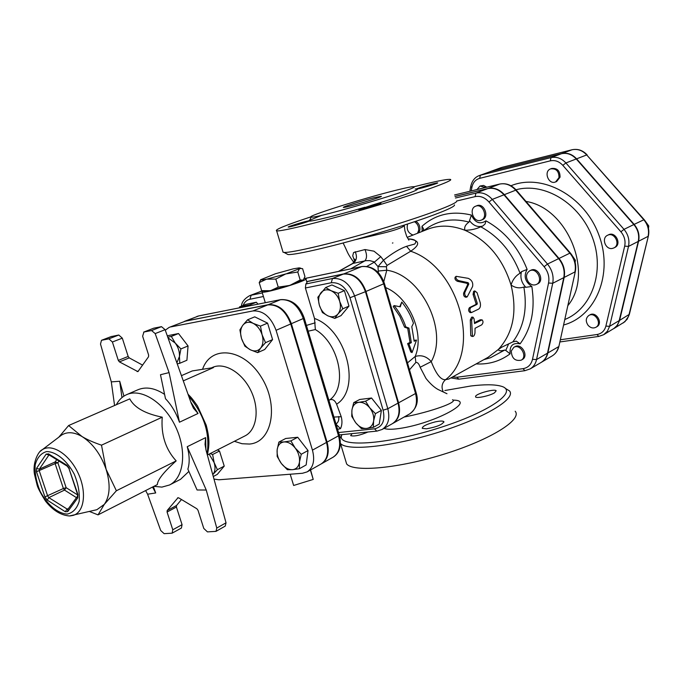 <?xml version="1.0" encoding="UTF-8"?>
<svg xmlns="http://www.w3.org/2000/svg" width="683" height="683" viewBox="0 0 683 683"><rect width="100%" height="100%" fill="white"/><g stroke="black" fill="none" stroke-linecap="round" stroke-linejoin="round"><path stroke-width="1.02" d="M452.479 399.751C459.019 401.886 430.563 411.934 404.063 417.065M409.484 369.819L415.845 362.46C417.535 362.195 418.969 363.791 420.156 367.266L425.979 378.433C430.162 383.667 434.192 387.355 438.059 389.489L446.981 393.724M444.838 390.522L470.766 386.006C484.315 384.358 494.313 384.384 500.75 386.1C519.729 390.71 489.72 412.216 437.231 428.514C384.836 444.975 336.932 447.613 341.594 435.523L341.91 434.644M494.535 392.819C489.805 395.799 476.486 398.667 475.581 396.925L475.616 396.2C476.99 393.348 495.004 388.593 496.174 390.778L494.535 392.819M367.983 431.998C359.873 435.395 354.093 436.608 350.652 435.634L352.095 433.611M426.499 428.804L422.256 428.343C422.282 426.329 426.585 424.186 435.165 421.906C439.886 420.89 442.772 420.796 443.822 421.624C442.704 424.519 436.924 426.909 426.499 428.804M355.544 239.631C373.55 235.49 404.191 229.078 404.285 225.083M408.161 238.871C415.153 239.204 417.33 240.928 414.683 244.053L406.53 246.307C399.794 248.732 392.119 253.359 383.496 260.189L380.781 256.663L373.994 251.182L365.004 249.551L353.563 252.539L352.718 255.818L354.631 261.137M353.768 262.545L353.324 261.768M286.39 253.675L287.978 254.537C295.423 255.237 337.163 245.402 380.516 232.442C423.93 219.491 456.415 207.188 454.426 204.891M456.62 200.964C458.771 203.218 425.091 215.879 379.979 229.326C334.918 242.798 291.632 253.069 284.051 252.403L283.078 252.275L282.736 251.139M413.889 186.809L415.921 186.297C435.481 181.362 446.913 179.066 450.217 179.398C455.484 180.09 421.07 192.452 373.405 206.59C325.791 220.737 281.131 231.827 276.649 230.871C274.284 229.864 285.665 225.202 310.808 216.887M394.142 190.711C361.324 198.915 304.746 216.818 311.132 217.109C315.409 219.03 424.023 186.818 413.659 186.724C411.806 186.561 405.309 187.893 394.142 190.711M416.715 188.858L417.714 188.926C422.461 188.064 439.34 182.942 437.624 182.882C436.941 182.498 418.628 187.731 416.715 188.858L415.136 189.02M372.431 205.028L358.652 209.672C359.745 210.116 383.035 203.201 380.815 203.099L372.431 205.028C402.56 195.842 417.654 190.48 417.714 188.926M309.075 221.079L309.433 220.652L308.673 220.822C304.541 221.48 286.433 227.029 288.32 227.072C289.037 227.422 306.402 222.402 309.075 221.079C311.687 221.659 337.06 215.418 364.918 207.248M374.233 197.669L381.157 196.26C384.811 196.354 345.163 208.102 343.489 207.427C341.03 207.359 362.135 200.674 374.233 197.669M341.509 435.677L340.023 437.931M340.467 443.446L340.484 443.472C346.981 451.42 392.409 446.733 438.657 432.219C484.981 417.8 516.57 398.548 509.484 390.898L505.181 388.286M345.444 459.966L346.623 463.911C353.307 472.516 398.804 468.418 444.915 453.879C491.12 439.434 522.444 419.541 515.187 411.243M399.717 306.701L401.783 302.057L400.289 306.829L394.065 305.583C399.256 311.9 403.175 319.012 405.822 326.918L408.938 328.079L411.328 342.678L408.946 343.873L412.062 352.59L416.536 340.083L414.18 341.261L411.798 326.687L413.463 323.238C410.842 315.392 406.948 308.332 401.783 302.057M508.69 343.762L505.77 350.439L504.754 350.038C500.81 351.164 498.667 350.985 498.334 349.491L488.021 357.346L448.842 379.014L445.572 379.671C440.936 380.226 436.155 374.207 431.246 361.614C426.602 356.355 421.24 354.648 415.17 356.5L407.469 362.878M412.062 352.59L410.765 351.967L407.623 343.592L410.005 342.405L407.691 328.284L404.601 327.2L399.845 316.306L393.229 306.565L394.065 305.583M414.137 340.347L416.536 340.083M476.956 189.558L480.004 186.041L485.562 187.475M480.004 186.041L483.59 185.426L486.774 187.185M559.001 177.606L555.595 181.934C548.56 185.11 543.292 171.356 550.6 168.889C556.184 168.291 558.984 171.202 559.001 177.606M550.6 168.889L551.659 168.479C557.243 167.89 560.034 170.793 560.051 177.187L556.645 181.516L555.595 181.934M612.455 248.416C605.582 250.089 601.074 238.051 607.546 235.294C614.427 231.537 621.026 244.71 613.88 247.929L612.455 248.416M607.546 235.294L608.553 234.798C615.426 231.05 622.025 244.207 614.879 247.425L613.88 247.929M588.165 325.415C585.442 321.351 585.673 318.03 588.883 315.444C595.106 311.499 602.432 323.853 595.892 327.294C593.185 328.591 590.607 327.96 588.165 325.415M588.883 315.444L589.881 314.88C596.105 310.936 603.413 323.272 596.882 326.713L595.892 327.294M648.483 228.344L648.79 225.996L646.024 222.163M647.971 226.406L648.79 225.996M501.015 167.668L490.437 171.518L561.785 153.59C567.291 152.437 572.226 154.187 576.597 158.84L634.148 224.383L644.137 219.619C648.193 224.519 649.61 229.975 648.389 235.994L628.625 316.212L624.954 321.684L613.718 328.66L617.432 325.202L619.601 320.37L629.367 314.325L648.363 236.087M619.601 320.37L638.571 241.244C639.817 235.097 638.34 229.479 634.148 224.383M513.821 347.323L514.991 346.665C521.411 342.661 529.103 356.056 522.35 359.506L521.197 360.18C514.999 361.341 511.695 358.276 511.277 351.002L513.821 347.323C520.241 343.31 527.942 356.722 521.197 360.18M529.684 270.827L530.862 270.255C537.905 266.404 544.957 280.593 537.623 283.863L536.454 284.452C533.662 285.605 531.05 284.879 528.599 282.267C525.483 277.477 525.85 273.661 529.684 270.827C536.727 266.976 543.788 281.183 536.454 284.452M475.641 206.206L476.871 205.72C483.999 202.51 489.754 217.083 482.403 219.687L480.362 220.447C473.251 222.41 468.64 208.563 475.641 206.206C482.77 202.996 488.533 217.578 481.174 220.191M415.853 221.292C418.875 223.315 420.224 226.21 419.9 229.975L418.747 232.775M541.303 362.332L541.491 362.221C544.778 360.214 546.904 357.124 547.868 352.949L558.549 346.708C557.584 350.84 555.467 353.905 552.188 355.903L541.491 362.221M454.998 196.431L488.123 188.465C494.091 187.287 499.495 189.345 504.344 194.655L559.01 258.456C563.671 264.253 565.387 270.579 564.149 277.443L547.868 352.949M471.261 190.933L471.868 187.501C472.875 182.643 475.47 179.595 479.637 178.357L480.38 175.241L479.261 175.591L491.197 171.305L561.443 153.718C566.95 152.565 571.884 154.315 576.256 158.968L633.824 224.545C638.024 229.642 639.493 235.259 638.246 241.406L618.841 322.052L617.116 325.39L614.598 328.036L603.695 334.687L607.426 331.204L609.595 326.329L605.881 326.09C604.566 330.871 601.612 333.671 597.019 334.516L560.35 339.767M414.521 221.736C417.595 223.742 418.969 226.662 418.645 230.47L417.492 233.279M413.036 235.054C408.135 233.125 406.317 229.445 407.606 224.015M575.171 262.426L575.376 260.24L572.789 256.458M574.651 260.599L575.376 260.24M567.821 305.677C594.321 273.909 568.068 208.067 525.978 201.417M455.006 196.482L487.722 188.619C493.689 187.441 499.102 189.507 503.952 194.809L558.626 258.644C563.296 264.441 565.012 270.775 563.774 277.631L547.493 353.171C546.528 357.346 544.411 360.436 541.124 362.442L530.162 368.905C533.466 366.891 535.592 363.783 536.548 359.565L552.718 283.291C553.939 276.359 552.197 269.947 547.484 264.073L492.281 199.402C487.389 194.023 481.942 191.923 475.949 193.101L455.433 198.01M145.633 490.565L147.596 494.21L160.71 530.503L164.142 533.662L172.133 533.175L172.782 529.786L167.07 512.037L176.41 507.042L176.538 505.505L167.19 510.5L167.07 512.037M167.19 510.5L178.032 497.685M206.24 490.027L197.071 489.984L187.868 469.136C189.806 462.878 189.592 455.399 187.219 446.708L206.24 490.027L216.776 528.07L216.016 531.357L207.453 531.886L203.782 528.437L198.002 510.278L196.875 508.767L178.741 497.881L177.503 497.967M116.332 404.737C118.876 399.922 122.368 396.533 126.807 394.578C141.466 387.944 164.313 402.62 175.625 426.79C187.133 450.874 184 477.844 169.572 484.973L180.525 479.321L188.875 471.415M153.402 486.603L155.698 492.955L147.596 494.21M321.42 463.8L321.71 463.637C327.874 459.463 329.667 452.291 327.072 442.106L291.351 323.691C286.254 310.406 278.596 304.055 268.376 304.652L184.401 321.386M185.767 321.019L169.153 327.396L185.767 321.019L267.77 304.9C277.981 304.302 285.648 310.654 290.745 323.955L276.069 330.299L312.447 450.14C315.085 460.444 313.326 467.684 307.162 471.876L302.501 473.268L218.944 479.782L213.992 479.099M307.162 471.876L321.138 463.962C327.302 459.796 329.086 452.607 326.5 442.422L290.745 323.955M305.924 278.971L307.009 282.608L305.856 283.983L305.395 287.995L314.504 318.457L315.341 329.565C339.263 343.515 347.92 386.527 329.906 399.777C332.706 398.906 334.935 400.375 336.599 404.191L341.227 416.698C342.388 421.172 342.149 425.159 340.51 428.651L337.598 429.308M353.717 402.646L359.728 399.478L371.552 398.018L381.387 410.381L379.244 424.075L373.311 427.387L366.609 428.429L361.444 428.625L355.826 422.871L351.728 416.314L351.958 409.902L353.717 402.646L358.857 402.33C355.049 402.979 352.744 405.497 351.958 409.902C351.455 414.436 352.744 418.756 355.826 422.871C359.087 426.807 362.682 428.659 366.609 428.429C370.442 427.857 372.781 425.364 373.618 420.95C374.173 416.374 372.875 411.994 369.734 407.819C366.412 403.858 362.784 402.031 358.857 402.33L365.559 401.203L369.734 407.819L375.437 413.642L373.618 420.95L373.311 427.387M325.663 287.534L331.11 290.727C326.995 289.02 323.614 289.694 320.959 292.734C318.526 296.038 317.996 300.204 319.362 305.241L317.86 297.233L325.663 287.534L331.921 284.948L344.411 290.634L348.97 306.086L341.005 315.64L334.815 318.389L327.823 315.811L322.427 312.558L319.362 305.241C320.976 310.219 323.802 313.736 327.823 315.811C331.895 317.561 335.285 316.946 338 313.958L334.815 318.389M239.289 307.862L239.571 306.872L245.914 304.328L256.39 302.236L257.918 304.166M187.219 446.708L205.643 437.624L205.028 444.317L206.138 450.575L226.03 522.802L216.776 528.07M216.016 531.357L225.253 526.072L226.03 522.802M181.482 499.529L176.538 505.505M176.41 507.042L182.062 524.672L172.782 529.786M172.133 533.175L181.405 528.044L182.062 524.672M169.572 484.973L161.914 487.107L153.897 486.347M165.107 329.676L191.189 403.149L193.468 408.195L198.036 413.471L179.458 422.222C176.052 412.686 171.39 404.848 165.491 398.718L160.479 374.728L169.077 372.602L155.186 333.594L165.107 329.676L161.487 326.662L151.558 330.546L143.925 332.023L153.316 328.361M164.577 394.364C154.862 388.029 146.042 386.467 138.12 389.686L126.807 394.578M142.627 365.14L129.249 357.892L128.165 356.441L122.308 338.153L118.791 335.02L111.167 336.608M153.854 328.156L161.487 326.662M94.954 510.167L96.892 509.697L104.311 504.37C110.031 496.029 110.637 484.367 106.13 469.383C100.871 454.443 92.837 443.498 82.054 436.557C74.14 432.015 67.318 431.519 61.59 435.08L60.002 436.283M58.798 437.197L68.616 425.535L82.054 436.557C87.117 439.604 93.605 442.482 101.502 445.171L106.13 469.383L116.383 490.761L104.311 504.37L98.036 514.871L89.464 511.482M98.036 514.871L157.346 484.589C157.534 479.867 163.809 471.962 176.171 460.888C165.534 449.277 160.889 434.712 162.247 417.185C145.146 413.702 134.32 407.597 129.77 398.872L68.616 425.535M162.247 417.185L101.502 445.171M176.171 460.888L116.383 490.761M114.573 405.506L111.303 381.882L100.503 344.07L101.477 340.305L108.87 338.845L112.396 342.004L118.313 360.419L119.405 361.879L137.915 371.629L148.518 356.782L148.629 355.075L142.627 336.215L143.925 332.023M111.303 381.882L119.713 381.251L123.939 396.114M151.558 330.546L155.186 333.594M179.458 422.222L169.077 372.602M152.531 487.047L155.698 492.955M121.967 397.574L119.713 381.251M176.88 362.844L179.45 356.492L179.791 363.279L177.238 363.843M167.787 337.223L171.331 336.412L175.207 343.028L180.91 348.919L179.45 356.492C179.68 351.719 178.263 347.229 175.207 343.028L168.009 337.854M250.362 349.798L244.898 346.196L241.5 338.435C243.268 343.737 246.221 347.527 250.362 349.798C254.546 351.745 257.978 351.173 260.675 348.074L257.645 352.641L250.362 349.798M239.887 329.898L242.824 325.245C240.433 328.685 239.989 333.091 241.5 338.435L239.887 329.898M247.588 319.798L253.111 323.332C248.877 321.445 245.453 322.077 242.824 325.245L247.588 319.798L254.733 316.844L267.582 323.127L272.594 339.579L265.525 342.678L260.675 348.074C263.134 344.659 263.612 340.236 262.101 334.798L265.525 342.678M260.471 326.132L262.101 334.798C260.308 329.411 257.312 325.586 253.111 323.332L260.471 326.132L267.582 323.127M277.153 449.755L278.869 442.097L283.991 441.952C280.124 442.533 277.844 445.137 277.153 449.755C276.743 454.528 278.152 459.121 281.387 463.544L277.17 456.457L277.153 449.755M290.898 440.885L295.201 448.031C291.718 443.762 287.987 441.739 283.991 441.952L290.898 440.885L297.72 437.257L308.033 450.549L301.246 454.272L299.461 461.99C299.922 457.175 298.497 452.522 295.201 448.031L301.246 454.272M292.495 469.691L287.347 469.699L281.387 463.544C284.802 467.77 288.499 469.819 292.495 469.691C296.379 469.195 298.71 466.626 299.461 461.99L299.402 468.717L292.495 469.691M167.275 335.788L178.511 333.526L171.331 336.412M178.511 333.526L188.056 345.957L180.91 348.919M188.056 345.957L186.911 360.248L179.791 363.279M272.594 339.579L264.705 349.508L257.645 352.641M308.033 450.549L306.155 464.944L299.402 468.717M297.72 437.257L285.716 438.486L278.869 442.097M210.108 453.606L212.618 454.511L214.138 462.562L209.1 454.118M217.39 469.699L213.028 474.326C215.205 471.458 215.572 467.539 214.138 462.562L217.39 469.699L224.237 466.113L217.254 474.412L213.284 476.503M217.476 449.866L219.499 451.011L212.618 454.511M219.499 451.011L224.237 466.113M183.283 380.866L213.497 367.565L192.264 370.937L181.43 375.659M276.069 330.299C270.886 316.835 263.177 310.389 252.932 310.944L170.827 326.909M169.153 327.396L165.286 330.188M247.272 306.274L243.993 306.146L241.176 307.487M392.614 423.528L392.87 423.392C399 419.277 400.895 412.43 398.565 402.833L365.977 291.462C361.256 278.988 353.871 273.132 343.831 273.883L306.701 281.575M262.477 290.736L260.752 291.291M300.179 280.013L302.979 280.098L290.352 285.135L300.179 280.013L297.779 271.996L285.716 273.943L275.804 279.074L266.49 279.185L259.207 282.617L260.915 279.518M303.414 279.748L304.942 276.547L302.595 268.658L299.811 268.479L299.35 267.847L293.323 268.829L275.42 273.772L260.829 279.671C260.846 280.124 262.733 279.962 266.49 279.185M270.852 290.531L278.237 287.133L289.191 285.511L270.852 290.531L265.226 291.376L262.161 290.659L269.981 290.71M263.911 290.89L262.161 290.659M264.355 290.924L265.226 291.376M304.251 278.476L305.796 278.544C310.919 279.646 264.893 293.869 262.059 292.051L262.938 290.847M290.352 285.135L289.191 285.511M261.623 290.574L259.207 282.617M278.237 287.133L275.804 279.074M286.869 273.576L299.555 268.65L297.779 271.996M267.36 278.997L285.716 273.943M290.198 474.233L293.647 485.476L313.224 479.415L310.577 469.938M310.381 470.049L313.224 479.415M239.571 306.872L250.055 304.78L250.482 305.642M339.699 301.382L342.772 308.81L338 313.958C340.493 310.688 341.056 306.496 339.699 301.382C338.051 296.32 335.191 292.768 331.11 290.727L338.179 293.272L339.699 301.382M256.39 302.236L250.055 304.78M348.97 306.086L342.772 308.81M344.411 290.634L338.179 293.272M371.552 398.018L365.559 401.203M381.387 410.381L375.437 413.642M328.89 400.298L329.906 399.777M308.153 331.187L315.341 329.565M306.727 281.669L343.293 274.096C353.342 273.354 360.718 279.219 365.448 291.692L349.986 297.745L383.112 410.184C385.332 420.754 382.471 426.969 374.523 428.839L338.572 432.544M377.084 431.075L382.147 429.453L392.366 423.682C398.496 419.567 400.392 412.711 398.052 403.107L365.448 291.692M262.699 290.787L249.5 295.73C244.335 298.795 241.654 302.253 241.458 306.112M315.196 322.82L306.419 325.415M525.799 287.295L531.826 286.476C525.005 281.746 523.443 276.052 527.139 269.392L521.496 271.672C519.994 277.426 521.428 282.634 525.799 287.295L523.861 287.048C527.541 308.921 523.852 327.208 512.788 341.927L501.962 347.084L498.334 349.491C513.215 333.176 517.449 311.679 511.038 284.99C502.782 258.541 487.414 240.305 464.935 230.273C451.634 225.108 439.143 224.792 427.447 229.317L407.213 237.368M482.821 226.005L480.738 226.79C476.273 229.01 471.005 230.18 464.935 230.273C464.03 227.362 465.379 224.639 468.99 222.095L469.52 220.694C473.336 225.731 477.776 227.499 482.821 226.005L485.135 223.913L485.937 220.831C480.004 224.741 475.155 222.82 471.39 215.068L469.52 220.694M338.426 271.433L352.59 263.501L366.011 260.658L369.776 260.624L373.908 261.785L377.998 266.635L383.496 260.189L387.048 265.405L410.688 251.224C420.737 244.437 419.891 240.314 408.152 238.854M470.322 312.618L470.177 312.626C468.359 311.32 468.128 309.655 469.486 307.632L475.778 304.533L476.017 303.559L473.071 294.416L473.626 291.351L474.805 290.907L474.275 294.023L477.289 303.363L477.05 304.353L470.758 307.461C469.409 309.519 469.648 311.217 471.483 312.549L478.621 309.109C480.269 307.965 480.815 305.856 480.26 302.774L477.05 292.683L474.805 290.907M471.33 336.104L470.749 335.652L470.297 319.968L471.68 317.125L472.986 317.151L474.07 318.799L474.523 323.537L482.104 319.875C483.41 321.343 483.282 322.999 481.711 324.843L475.052 328.284L474.967 332.911C474.548 335.362 473.712 336.548 472.457 336.471L471.62 320.045L472.986 317.151M474.463 322.718L480.209 319.781L481.933 319.849M467.206 296.866L466.002 297.267C464.107 296.883 463.322 295.474 463.655 293.041L467.701 284.58L467.035 283.325L457.431 281.302C455.305 280.235 454.554 278.86 455.16 277.17L456.142 276.325C455.535 278.041 456.312 279.441 458.464 280.551L468.128 282.685L468.811 283.974L464.816 292.546C464.508 295.022 465.302 296.456 467.206 296.866L472.585 286.527C473.276 282.779 471.833 280.047 468.239 278.34L456.142 276.325M249.5 295.73L262.144 290.907M407.691 328.284L408.938 328.079M404.601 327.2L405.822 326.918M410.005 342.405L411.328 342.678M407.623 343.592L408.946 343.873M470.749 335.652L472.073 336.062M383.812 281.609L386.783 270.22L378.271 271.031L377.998 266.635L386.382 266.729L387.048 265.405M420.156 367.266L431.246 361.614C448.637 330.931 421.411 275.027 386.783 270.22L386.382 266.729M415.845 362.46L415.17 356.5C424.997 333.85 409.254 297.071 385.613 287.594M443.156 391.572C441.133 386.937 441.944 382.975 445.572 379.671C481.831 352.189 459.557 267.412 410.688 251.224L406.53 246.307M338.819 271.356L352.932 263.45C356.646 260.744 357.397 256.834 355.177 251.711M350.669 268.871L364.739 260.94C367.019 258.524 367.104 254.733 365.004 249.551M366.959 266.353L374.446 262.084L380.781 256.663M505.77 350.439L510.116 353.837C509.441 345.76 512.771 342.431 520.096 343.839L516.331 341.167L512.788 341.927M423.059 231.05L423.545 228.865L422 226.269L422.128 231.435M523.861 287.048C519.311 288.533 515.033 287.842 511.038 284.99C512.754 279.603 515.759 275.684 520.062 273.251L521.496 271.672M384.051 428.378C386.219 429.3 390.113 429.487 395.739 428.95C431.28 425.15 478.288 400.34 453.094 400.118M310.569 219.584L308.673 220.822M491.555 171.177L502.125 167.326L572.098 149.748L502.295 167.284M587.115 154.896C582.83 150.311 577.827 148.595 572.098 149.748L572.175 149.731M561.785 153.59L572.004 149.773C577.485 148.629 582.386 150.345 586.714 154.939L644.112 219.584M576.597 158.84L586.714 154.939L643.736 219.678C647.894 224.716 649.345 230.273 648.09 236.352L638.571 241.244M458.865 379.159L456.85 377.247L452.581 376.956M456.645 201.007L475.103 196.627C480.192 195.637 484.81 197.421 488.951 201.989L544.12 266.712C548.116 271.697 549.593 277.127 548.569 283.01L532.501 359.335C531.161 364.713 527.976 367.83 522.956 368.683L456.85 377.247M471.39 215.068C452.052 210.475 435.583 214.206 422 226.269M527.139 269.392C518.414 247.417 504.686 231.23 485.937 220.831M520.096 343.839C531.468 328.361 535.378 309.245 531.826 286.476M476.136 363.919C488.772 364.611 500.101 361.247 510.116 353.837M479.637 178.357L550.293 160.847C554.946 159.89 559.121 161.393 562.826 165.354L620.907 231.802C624.458 236.139 625.722 240.92 624.68 246.136L605.881 326.09M563.586 324.997C595.832 316.434 613.684 273.874 598.82 234.841C584.435 195.637 541.884 172.919 510.952 185.759M515.972 189.789C544.291 181.891 579.884 203.338 592.409 237.411C605.258 271.382 591.828 308.827 564.79 319.507M471.868 187.501L470.724 186.45M550.293 160.847L550.976 157.619L480.38 175.241L491.197 171.305M598.778 336.429L597.019 334.516M562.826 165.354L565.891 162.955C561.486 158.251 556.517 156.467 550.976 157.619L561.443 153.718M599.034 336.326L603.695 334.687L598.684 336.437L559.872 341.952M620.907 231.802L624.006 229.36L565.891 162.955L576.256 158.968M619.285 320.558L609.595 326.329L628.497 246.418L624.68 246.136M638.246 241.406L628.497 246.418C629.735 240.211 628.24 234.525 624.006 229.36L633.824 224.545M575.299 271.578L558.942 346.161L575.334 271.433C576.537 264.739 574.89 258.618 570.407 253.086L569.878 253.154C574.497 258.874 576.187 265.132 574.941 271.928L564.149 277.443M499.708 184.06L454.579 194.962L499.862 184.034M488.123 188.465L499.615 184.094C505.548 182.916 510.918 184.939 515.725 190.173L516.314 190.181L570.365 253.034M504.344 194.655L515.725 190.173L569.878 253.154L559.01 258.456M305.395 287.995L331.264 282.745C339.733 282.156 345.974 287.15 349.986 297.745M336.599 404.191C361.52 388.806 346.691 329.821 314.504 318.457M243.105 305.455C244.497 302.04 246.768 299.974 249.91 299.256L263.416 296.516M339.28 434.909L376.794 431.11L374.523 428.839M205.89 449.61L205.643 437.624M188.73 396.208C204.115 414.427 210.227 433.671 207.069 453.947M198.036 413.471L190.779 401.98M70.144 515.921L73.252 515.366C84.479 512.096 86.997 491.658 78.041 472.96C69.265 454.169 51.857 443.156 42.218 449.764L40.237 451.378M67.31 514.077C57.867 513.667 47.247 504.72 40.195 491.41C36.361 482.104 34.696 473.293 35.183 464.969C37.087 457.755 40.86 453.29 46.521 451.583C55.912 451.506 66.934 460.41 74.268 474.181C78.203 483.82 79.843 492.853 79.177 501.279C77.042 508.434 73.09 512.702 67.31 514.077M69.359 468.564L66.985 465.302L48.544 453.879L46.12 454.152L36.575 468.316L36.489 471.731L44.907 496.891L47.195 500.076L65.286 511.746L67.737 511.593L77.76 497.864L77.905 494.415L68.94 468.436M67.779 509.467L48.835 497.634L47.69 496.037L39.281 470.877L39.324 469.178L48.894 455.032L46.12 454.152M44.907 496.891L63.391 488.516L64.526 490.087L66.14 487.671L63.391 488.516L55.127 463.612L57.876 462.775L55.178 461.921L55.127 463.612L36.489 471.731M76.419 497.617L64.526 490.087L48.835 497.634L47.195 500.076M36.575 468.316L39.324 469.178L55.178 461.921L56.732 459.659M65.286 511.746L66.934 509.27L68.479 508.511M67.788 509.45L67.737 511.593M48.544 453.879L49.219 455.006M77.76 497.864L77.7 495.824M77.478 494.261L77.905 494.415M67.617 466.412L66.985 465.302M77.666 494.953L66.14 487.671L57.876 462.775L59.037 461.093M119.405 361.879L129.249 357.892M128.165 356.441L118.313 360.419M112.396 342.004L122.308 338.153M138.581 370.903L137.061 371.535M118.791 335.02L108.87 338.845M101.724 340.236L111.645 336.42M211.406 367.898L212.55 367.394C224.502 361.922 242.542 372.773 251.105 391.086C259.83 409.322 256.774 430.145 244.966 435.916L207.359 455.006M234.354 441.303L242.004 443.719L249.406 444.052C272.227 442.516 279.39 405.087 261.051 376.726C243.216 347.98 210.791 344.847 202.569 369.298M326.5 442.422L312.447 450.14M267.77 304.9L252.932 310.944M341.227 416.698L333.927 417.074M335.993 423.972C338.247 422.529 339.152 420.045 338.734 416.519M249.91 299.256L251.165 295.235L262.323 292.939M382.147 429.453C388.286 425.338 390.164 418.431 387.799 408.741L383.112 410.184M398.052 403.107L387.799 408.741L354.742 296.311C349.961 283.718 342.542 277.785 332.467 278.51L331.264 282.745M343.293 274.096L332.467 278.51L305.856 283.983M184.709 321.266L198.984 315.862L280.696 299.649M186.382 320.771L198.557 315.973L280.875 299.606C291.82 299.154 299.581 305.258 304.166 317.919L303.303 318.534L338.512 435.822L339.289 434.951L304.2 318.013M268.376 304.652L280.457 299.726C290.651 299.103 298.266 305.369 303.303 318.534L291.351 323.691M327.072 442.106L338.512 435.822C341.065 445.905 339.255 453.034 333.099 457.2C339.639 453.077 341.722 445.717 339.34 435.122M336.096 424.297L340.51 428.651M426.124 228.95L428.787 227.123C440.646 219.772 454.05 218.099 468.99 222.095M305.062 278.451L362.34 266.464M362.067 266.481C372.645 265.815 380.072 271.424 384.367 283.325L383.684 283.812C379.056 271.535 371.74 265.789 361.751 266.575L343.831 273.883M463.655 293.041L464.816 292.546M457.431 281.302L458.464 280.551M467.035 283.325L468.128 282.685M467.701 284.58L468.811 283.974M480.209 319.781L481.541 319.951M470.297 319.968L471.62 320.045M469.486 307.632L470.758 307.461M473.071 294.416L474.275 294.023M476.017 303.559L477.289 303.363M475.778 304.533L477.05 304.353M475.103 196.627L475.949 193.101L487.722 188.619M488.951 201.989L492.281 199.402L503.952 194.809M544.12 266.712L547.484 264.073L558.626 258.644M548.569 283.01L552.718 283.291L563.774 277.631M532.501 359.335L536.548 359.565L547.493 353.171M524.945 370.698L522.956 368.683M384.392 283.402L416.169 392.819L415.546 393.502C417.825 402.953 415.904 409.732 409.791 413.821C416.707 408.434 418.841 401.476 416.203 392.947M365.977 291.462L383.684 283.812L415.546 393.502L398.565 402.833M378.271 271.031L378.365 272.679M480.738 226.79C498.786 236.583 511.891 252.07 520.062 273.251M504.754 350.038L490.556 357.704L487.457 358.609M408.886 240.151L406.684 236.352L404.899 230.743L404.251 225.185M353.854 262.443C346.469 252.087 348.526 253.717 343.122 243.011M392.904 242.917L392.435 243.08M287.978 254.537L284.051 252.403M276.649 230.871L283.078 252.275M311.132 217.109L309.706 220.276L321.744 215.265M341.594 435.523L340.074 438.221M340.484 443.472L346.623 463.911M443.822 421.624L443.959 422.094M629.342 314.436L627.096 319.362L623.203 322.957M450.865 377.895L458.72 379.185L524.809 370.715L530.162 368.905M479.261 175.591C474.822 177.23 471.962 180.893 470.698 186.57L469.87 191.266M558.907 346.324C557.926 350.55 555.68 353.743 552.188 355.903M516.254 190.113C511.516 184.897 506.018 182.873 499.751 184.051M188.03 394.245C190.352 396.755 191.18 396.925 197.524 406.035L206.223 425.193C210.099 440.194 209.16 445.768 207.35 454.972M96.892 509.697L69.435 515.972C60.719 515.255 52.711 510.269 45.42 500.998C40.749 493.425 38.017 488.26 37.224 485.493L34.551 474.634C32.127 462.323 38.931 450.678 42.218 449.764L61.59 435.08M67.745 509.518L77.555 496.191L77.52 494.381L68.974 468.538L67.25 466.182L48.937 454.835M153.581 328.233L143.652 332.109M111.397 336.497L101.477 340.305M300.127 268.026L300.819 268.197M260.829 279.671L260.394 280.124M196.883 316.46L198.804 315.896M321.71 463.637L333.099 457.2M422.999 231.085L426.09 228.967M265.294 302.697L262.059 292.051M361.947 266.507L304.959 278.451M472.457 336.471L471.116 336.036M470.177 312.626L471.483 312.549M261.026 291.18L262.281 290.693M355.237 261.307L354.614 259.088C355.476 259.506 354.801 260.974 352.59 263.501M392.87 423.392L409.791 413.821M515.87 341.133L516.331 341.167M423.571 229.42L423.545 228.865M483.829 359.668L487.423 358.618"/></g></svg>
